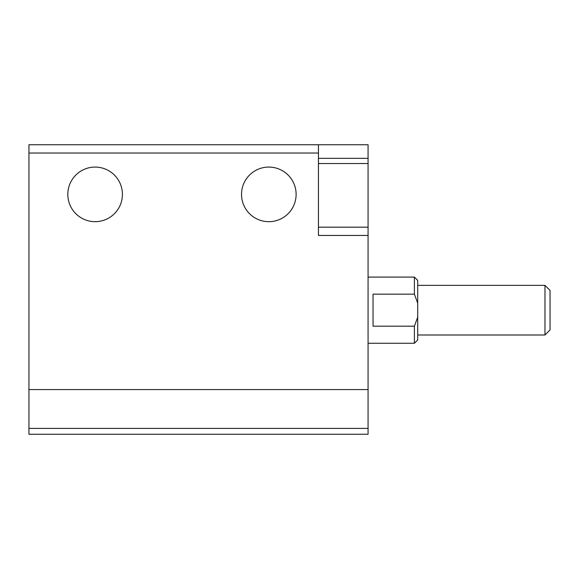 <?xml version="1.0" encoding="UTF-8"?>
<svg xmlns="http://www.w3.org/2000/svg" width="579" height="579" viewBox="0 0 579 579"><rect width="100%" height="100%" fill="white"/><g stroke="black" fill="none" stroke-linecap="round" stroke-linejoin="round"><path stroke-width="0.87" d="M28.95 428.402L28.95 144.75L368.078 144.75L368.078 434.25L28.95 434.25L28.95 428.402L368.078 428.402M318.45 144.75L318.45 235.45L368.078 235.45M67.823 194.378A27.293 27.293 0 0 0 108.772 218.015A27.293 27.293 0 0 0 108.772 170.74A27.293 27.293 0 0 0 67.823 194.378M241.523 194.378A27.293 27.293 0 0 0 282.472 218.015A27.293 27.293 0 0 0 282.472 170.74A27.293 27.293 0 0 0 241.523 194.378M318.45 167.085L318.45 163.539L368.078 163.539M417.705 317.147L414.398 326.194L414.398 343.267L417.705 339.953L417.705 280.402L414.398 277.095L368.078 277.095M417.705 303.208L414.398 294.161L414.398 277.095M414.398 326.194L373.042 326.194L373.042 294.161L414.398 294.161M544.977 285.367L544.977 334.995L550.05 329.921L550.05 290.434L544.977 285.367L417.705 285.367M28.95 153.022L318.45 153.022M28.95 389.587L368.078 389.587M318.45 158.335L368.078 158.335M318.45 227.178L368.078 227.178M414.398 343.267L368.078 343.267M544.977 334.995L417.705 334.995"/></g></svg>
